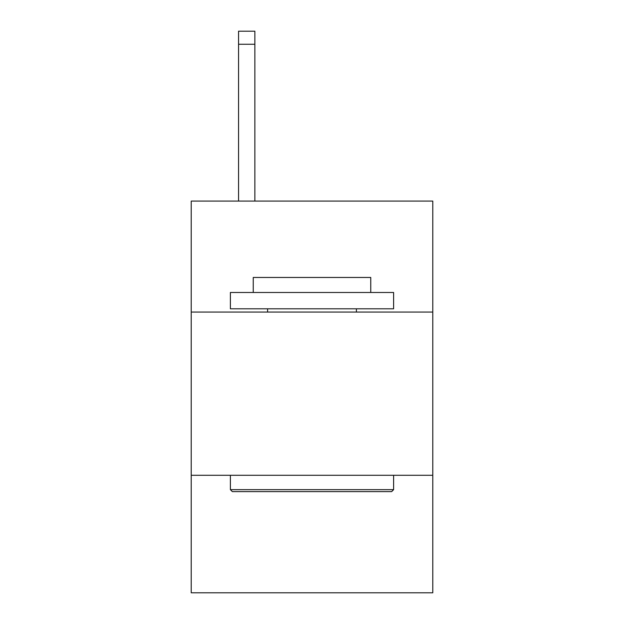 <?xml version="1.0" encoding="UTF-8"?>
<svg xmlns="http://www.w3.org/2000/svg" width="624" height="624" viewBox="0 0 624 624"><rect width="100%" height="100%" fill="white"/><g stroke="black" fill="none" stroke-linecap="round" stroke-linejoin="round"><path stroke-width="0.94" d="M432.783 312.062L432.783 201.076L191.217 201.076L191.217 312.062L432.783 312.062L432.783 592.8L191.217 592.8L191.217 312.062M432.783 475.285L191.217 475.285M232.346 491.603L230.389 489.645L393.611 489.645L391.654 491.603L232.346 491.603M393.611 292.477L393.611 308.802L230.389 308.802L230.389 292.477L393.611 292.477M253.243 292.477L253.243 277.462L370.757 277.462L370.757 292.477M393.611 475.285L393.611 489.645M230.389 475.285L230.389 489.645M356.398 308.802L356.398 312.062M267.602 308.802L267.602 312.062M254.873 201.076L254.873 44.257L238.555 44.257L238.555 31.2L254.873 31.2L254.873 44.257M238.555 201.076L238.555 44.257"/></g></svg>
